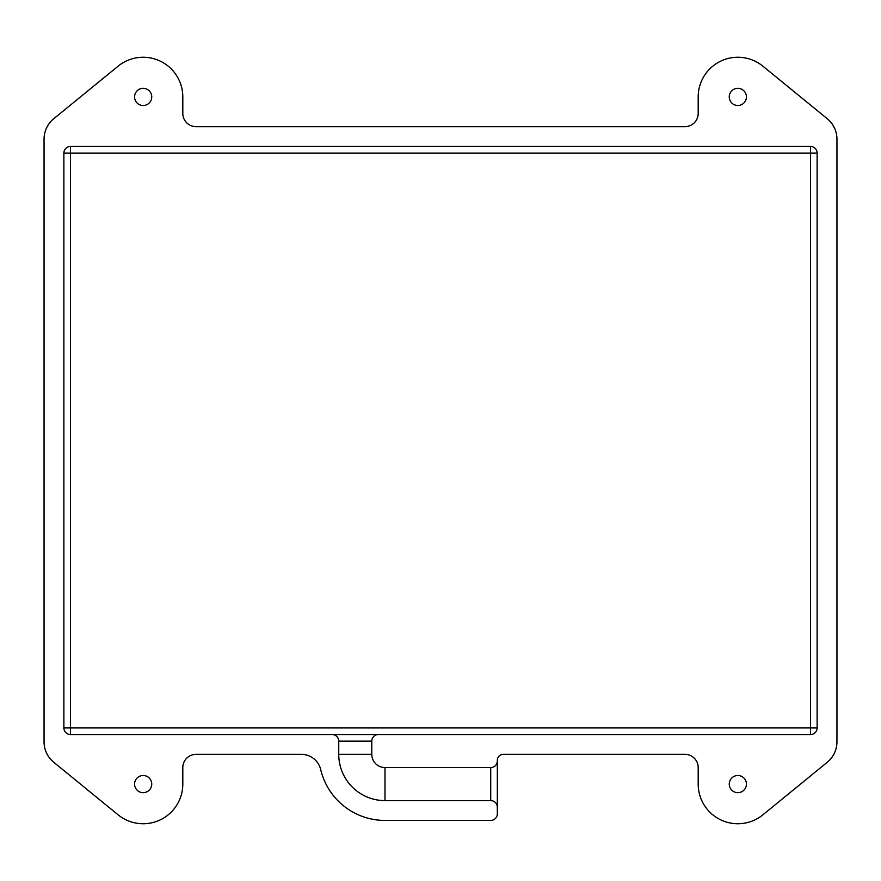 <?xml version="1.0" encoding="UTF-8"?>
<svg xmlns="http://www.w3.org/2000/svg" width="881" height="881" viewBox="0 0 881 881"><rect width="100%" height="100%" fill="white"/><g stroke="black" fill="none" stroke-linecap="round" stroke-linejoin="round"><path stroke-width="1.32" d="M332.137 734.534L810.52 734.534A6.607 6.607 0 0 0 817.128 727.926L817.128 153.074A6.607 6.607 0 0 0 810.52 146.466L70.48 146.466A6.607 6.607 0 0 0 63.873 153.074L63.873 727.926A6.607 6.607 0 0 0 70.48 734.534L332.137 734.534A6.607 6.607 0 0 1 338.745 741.141L371.782 741.141L371.782 754.356A13.215 13.215 0 0 0 384.997 767.571L490.717 767.571A6.607 6.607 0 0 0 497.325 760.964L497.325 760.303A5.947 5.947 0 0 1 503.271 754.356L684.978 754.356A13.215 13.215 0 0 1 698.192 767.571L698.192 784.09A39.645 39.645 0 0 0 762.913 814.804L827.237 762.285A26.43 26.43 0 0 0 836.95 741.813L836.95 139.187A26.43 26.43 0 0 0 827.237 118.715L762.913 66.196A39.645 39.645 0 0 0 698.192 96.91L698.192 113.429A13.215 13.215 0 0 1 684.978 126.644L196.023 126.644A13.215 13.215 0 0 1 182.808 113.429L182.808 96.91A39.645 39.645 0 0 0 118.087 66.196L53.763 118.715A26.43 26.43 0 0 0 44.05 139.187L44.05 741.813A26.43 26.43 0 0 0 53.763 762.285L118.087 814.804A39.645 39.645 0 0 0 182.808 784.09L182.808 767.571A13.215 13.215 0 0 1 196.023 754.356L301.423 754.356A19.823 19.823 0 0 1 320.706 769.609A66.075 66.075 0 0 0 384.997 820.431L490.717 820.431A6.607 6.607 0 0 0 497.325 813.824L497.325 807.216A6.607 6.607 0 0 0 490.717 800.609L490.717 767.571M490.717 800.609L384.997 800.609A46.253 46.253 0 0 1 338.745 754.356L338.745 741.141M318.922 734.534L497.325 734.534M378.39 734.534A6.607 6.607 0 0 0 371.782 741.141M63.873 727.926L810.52 727.926L810.52 153.074L70.48 153.074L70.48 734.534M746.427 784.09A8.59 8.59 0 0 0 733.543 776.657A8.59 8.59 0 0 0 733.543 791.523A8.59 8.59 0 0 0 746.427 784.09M746.427 96.91A8.59 8.59 0 0 0 733.543 89.477A8.59 8.59 0 0 0 733.543 104.343A8.59 8.59 0 0 0 746.427 96.91M151.752 96.91A8.59 8.59 0 0 0 138.868 89.477A8.59 8.59 0 0 0 138.868 104.343A8.59 8.59 0 0 0 151.752 96.91M151.752 784.09A8.59 8.59 0 0 0 138.868 776.657A8.59 8.59 0 0 0 138.868 791.523A8.59 8.59 0 0 0 151.752 784.09M497.325 807.216L497.325 760.964M810.52 734.534L810.52 727.926L817.128 727.926M338.745 754.356L371.782 754.356M63.873 153.074L70.48 153.074L70.48 146.466M810.52 146.466L810.52 153.074L817.128 153.074M384.997 800.609L384.997 767.571"/></g></svg>
